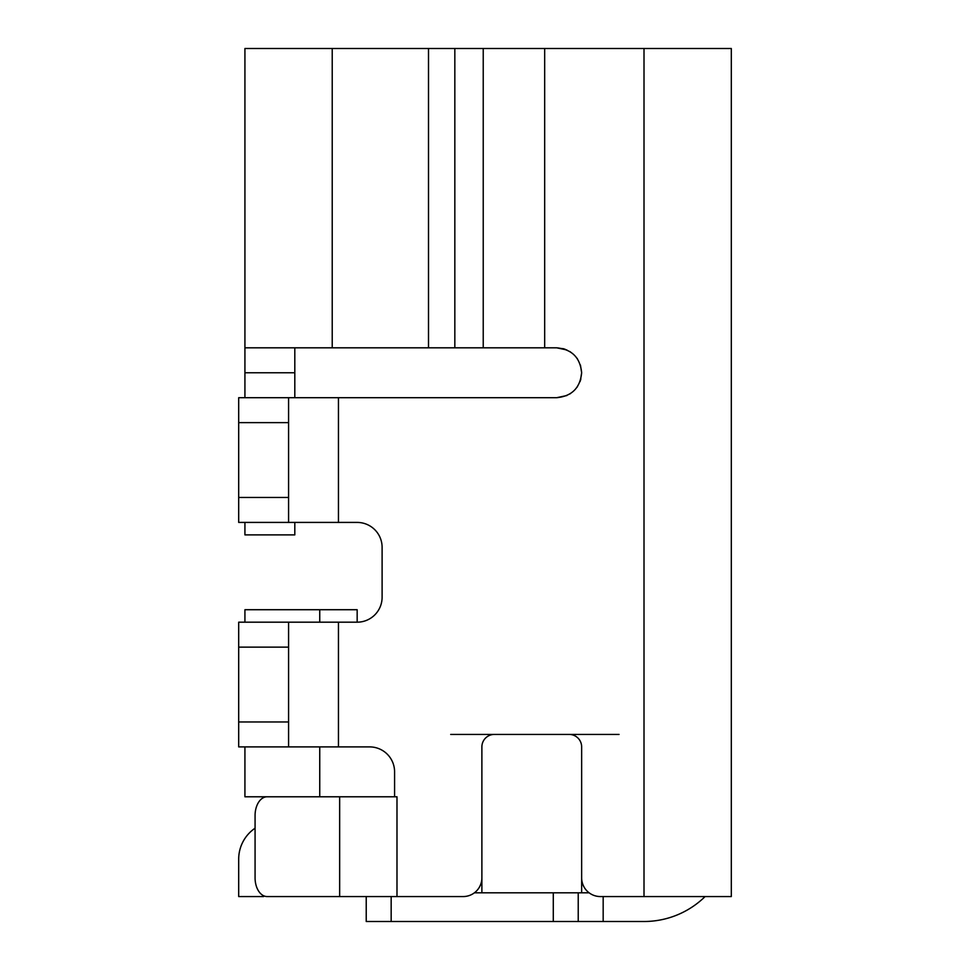 <?xml version="1.0" encoding="UTF-8"?>
<svg xmlns="http://www.w3.org/2000/svg" width="970" height="970" viewBox="0 0 970 970"><rect width="100%" height="100%" fill="white"/><g stroke="black" fill="none" stroke-linecap="round" stroke-linejoin="round"><path stroke-width="1.45" d="M267.102 796.782A18.709 12.028 -90 0 0 255.074 815.491L255.074 877.85A18.709 12.028 -90 0 0 267.102 896.559L463.175 896.559A18.709 18.709 0 0 0 481.884 877.85L481.884 746.9A12.477 12.477 0 0 1 494.348 734.423L569.184 734.423A12.477 12.477 0 0 1 581.648 746.9L581.648 877.85A18.709 18.709 0 0 0 600.357 896.559L731.307 896.559L731.307 48.5L644.007 48.5L644.007 896.559M244.925 397.7L244.925 48.5L644.007 48.5M566.856 349.964L556.707 347.818L244.925 347.818M563.958 348.885L556.707 347.818C571.863 349.297 580.181 357.603 581.648 372.759C580.169 387.903 571.863 396.221 556.707 397.7L288.575 397.7L288.575 522.418L338.457 522.418L338.457 397.7M244.925 622.182L244.925 609.718L357.166 609.718L357.166 622.182A24.941 24.941 0 0 0 382.107 597.241L382.107 547.359A24.941 24.941 0 0 0 357.166 522.418L338.457 522.418M382.107 597.241A24.941 24.941 0 0 1 357.166 622.182L288.575 622.182L288.575 746.9L338.457 746.9L338.457 622.182M396.985 896.559L396.985 796.782L394.584 796.782L394.584 771.841A24.941 24.941 0 0 0 369.643 746.9L338.457 746.9M288.575 622.182L238.693 622.182L238.693 746.9L288.575 746.9M577.453 358.9L576.968 358.209L577.453 358.9M570.566 352.013L569.863 351.564L570.566 352.013M565.207 349.309L563.024 348.63M570.566 393.493L569.863 393.953M577.453 386.618L576.968 387.309M580.169 381.246L580.848 379.064M382.107 547.359A24.941 24.941 0 0 0 357.166 522.418M394.584 796.782L244.925 796.782L244.925 746.9M580.436 365.047L581.648 372.759L580.436 380.47M566.856 395.542L556.707 397.7M255.074 815.491L255.074 828.198A37.418 37.418 0 0 0 238.693 859.141L238.693 896.559L263.634 896.559L263.634 895.759M267.102 896.559L305.32 896.559M705.105 896.559A87.3 87.3 0 0 1 644.007 921.5L603.17 921.5L603.17 896.559M366.224 896.559L366.224 921.5L603.17 921.5M578.229 921.5L578.229 892.812M294.807 347.818L294.807 397.7M288.575 397.7L238.693 397.7L238.693 522.418L244.925 522.418L244.925 534.882L294.807 534.882L294.807 522.418M238.693 522.418L288.575 522.418L238.693 522.418M579.999 381.695L580.315 380.81M589.142 892.812L474.403 892.812M450.698 734.423L494.348 734.423M569.184 734.423L619.066 734.423M481.884 877.85L481.884 892.812M581.648 877.85L581.648 892.812M544.667 48.5L544.667 347.818M339.658 896.559L339.658 796.782M553.288 921.5L553.288 892.812M391.165 921.5L391.165 896.559M238.693 721.959L288.575 721.959M238.693 647.123L288.575 647.123M238.693 497.477L288.575 497.477M238.693 422.641L288.575 422.641M428.51 48.5L428.51 347.818M454.833 48.5L454.833 347.818M483.23 48.5L483.23 347.818M332.225 48.5L332.225 347.818M244.925 372.759L294.807 372.759M319.748 609.718L319.748 622.182M319.748 746.9L319.748 796.782"/></g></svg>

